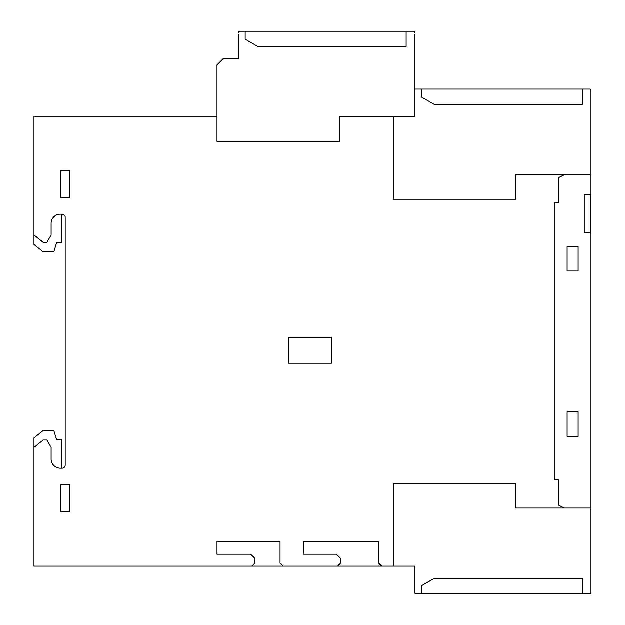 <?xml version="1.0" encoding="UTF-8"?>
<svg xmlns="http://www.w3.org/2000/svg" width="625" height="625" viewBox="0 0 625 625"><rect width="100%" height="100%" fill="white"/><g stroke="black" fill="none" stroke-linecap="round" stroke-linejoin="round"><path stroke-width="0.94" d="M590.992 194.828L590.992 174.633L564.656 174.633L558.555 177.68L558.555 202.57L554.273 202.57L554.273 479.844L558.555 479.844L558.555 505.148L564.367 508.063L590.992 508.063L590.992 194.828L584.258 194.828L584.258 232.773L590.992 232.773M567.125 436.289L578.141 436.289L578.141 411.812L567.125 411.812L567.125 436.289M567.125 271.031L578.141 271.031L578.141 246.547L567.125 246.547L567.125 271.031M584.258 232.773L584.258 194.828M590.383 194.828L590.383 232.773M414.719 34.305L414.719 89.094L421.453 89.094L421.453 97.047L434.172 104.391L582.43 104.391L582.43 89.094L589.773 89.094A1.227 1.227 0 0 1 590.992 90.312L590.992 174.781M414.719 89.094L414.719 116.938L393.297 116.938L393.297 199.266L515.711 199.266L515.711 174.781L564.352 174.781L558.539 177.688L558.539 202.57L554.273 202.57L554.273 479.844L558.555 479.844L558.555 505.148L564.367 508.063L515.711 508.063L515.711 483.578L393.297 483.578L393.297 566.148L414.719 566.148L414.719 592.523A1.227 1.227 0 0 0 415.938 593.75L582.43 593.75L582.43 578.445L434.172 578.445L421.453 585.797L421.453 593.75L415.938 593.75M590.992 508.063L590.992 592.523A1.227 1.227 0 0 1 589.773 593.75L582.43 593.75M590.992 590.68L590.992 592.523M590.992 92.141L590.992 90.312M61.547 214.203L61.547 242.664L56.648 242.664L53.844 251.844L43.188 251.844L34.008 244.5L34.008 116.266L217.016 116.266L217.016 64.914L223.133 58.797L238.438 58.797L238.438 34.305M61.547 468.211L61.547 439.75L56.648 439.75L53.844 430.57L43.188 430.57L34.008 437.914L34.008 566.148L393.297 566.148M65.219 217.258A3.062 3.062 0 0 0 62.156 214.203A3.062 3.062 0 0 1 65.219 217.258L65.219 465.148A3.062 3.062 0 0 1 62.156 468.211A3.062 3.062 0 0 0 65.219 465.148M582.43 89.094L421.453 89.094M239.664 31.25L245.172 31.25L239.664 31.25A1.227 1.227 0 0 0 238.438 32.477M34.008 447.398L43.188 440.055L46.898 440.055L51.141 447.398L51.141 459.031A9.18 9.18 0 0 0 60.32 468.211L62.156 468.211M414.719 590.68L414.719 592.523M414.719 32.477A1.227 1.227 0 0 0 413.492 31.25L245.172 31.25L245.172 39.203L257.891 46.555L406.148 46.555L406.148 31.25M283.117 566.148L280.062 563.086L280.062 541.359L217.016 541.359L217.016 554.211L250.68 554.211L254.961 558.492L254.961 563.086L251.906 566.148M381.664 566.148L378.602 563.086L378.602 541.359L303.32 541.359L303.32 554.211L336.367 554.211L340.656 558.492L340.656 563.086L337.594 566.148M217.016 116.266L217.016 141.422L339.43 141.422L339.43 116.938L393.297 116.938M62.156 214.203L60.32 214.203A9.18 9.18 0 0 0 51.141 223.383L51.141 235.008L46.898 242.359L43.188 242.359L34.008 235.008M69.812 170.438L60.633 170.438L60.633 197.977L69.812 197.977L69.812 170.438M69.812 484.43L60.633 484.43L60.633 511.977L69.812 511.977L69.812 484.43M331.477 337.531L288.633 337.531L288.633 363.242L331.477 363.242L331.477 337.531"/></g></svg>
